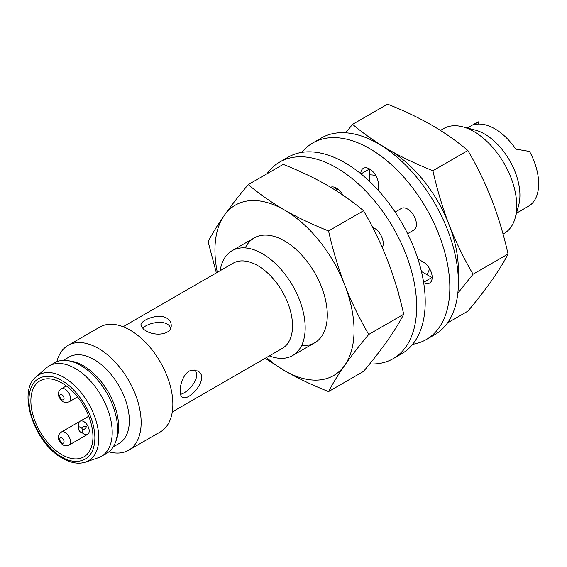 <?xml version="1.0" encoding="UTF-8"?>
<svg xmlns="http://www.w3.org/2000/svg" width="567" height="567" viewBox="0 0 567 567"><rect width="100%" height="100%" fill="white"/><g stroke="black" fill="none" stroke-linecap="round" stroke-linejoin="round"><path stroke-width="0.85" d="M503.035 234.065L504.176 233.413A60.534 34.948 -120 0 0 515.197 217.877A60.534 34.948 -120 0 0 473.913 131.558A60.534 34.948 -120 0 0 462.601 126.781A60.534 34.948 -120 0 0 443.642 128.56L440.446 130.41M220.138 270.707A60.534 34.948 60 0 1 232.109 250.685A60.534 34.948 60 0 1 262.379 253.683A60.534 34.948 60 0 1 301.928 307.03A60.534 34.948 60 0 1 292.643 355.537A60.534 34.948 60 0 1 269.325 355.892M515.197 217.877L518.67 205.247A49.939 28.832 -120 0 0 509.577 160.39A49.939 28.832 -120 0 0 475.281 130.091L462.601 126.781M123.103 326.734L233.15 263.194A49.187 28.4 60 0 1 257.744 265.625A49.187 28.4 60 0 1 289.879 308.972A49.187 28.4 60 0 1 282.338 348.386L172.283 411.918M166.783 318.144C169.689 319.937 171.163 322.318 171.213 325.281C171.886 335.253 154.054 336.451 145.379 330.497L143.486 329.243L140.949 325.281C140.255 320.32 158.087 312.927 166.783 318.144M191.341 370.294L197.592 370.974C210.669 377.438 188.875 401.989 182.461 397.183C177.265 395.079 181.071 372.873 191.341 370.294M478.187 124.067L478.187 121.777L473.728 124.818A49.187 28.4 -120 0 1 494.778 128.78A49.187 28.4 -120 0 1 515.821 149.121L529.557 151.439A49.187 28.4 -120 0 1 529.557 205.594L516.48 213.199M170.624 328.229C167.634 318.838 148.93 322.297 142.99 327.889M180.568 394.327C188.138 392.64 201.646 377.558 194.743 370.017M56.856 361.703A60.534 34.948 60 0 1 68.075 345.395L99.778 327.088A60.534 34.948 60 0 1 130.049 330.086A60.534 34.948 60 0 1 169.59 383.427A60.534 34.948 60 0 1 160.312 431.941L128.61 450.241A60.534 34.948 60 0 1 108.871 451.807M68.075 345.395A60.534 34.948 60 0 1 98.339 348.393A60.534 34.948 60 0 1 137.887 401.734A60.534 34.948 60 0 1 128.61 450.241M63.284 360.392L69.046 357.061A49.939 28.832 60 0 1 94.016 359.535A49.939 28.832 60 0 1 126.639 403.548A49.939 28.832 60 0 1 118.985 443.564L113.23 446.888M49.18 365.913L54.538 362.816A52.214 30.143 60 0 1 68.104 360.697L71.322 361.214A49.939 28.832 60 0 1 83.314 365.715A49.939 28.832 60 0 1 116.526 439.517L115.37 442.565A52.214 30.143 60 0 1 106.752 453.253L101.394 456.343A52.214 30.143 60 0 1 98.304 457.746L85.596 462.112A49.62 28.648 60 0 0 96.837 423.549A49.62 28.648 60 0 0 63.717 377.296A49.62 28.648 60 0 0 36.288 376.708L46.423 367.884A52.214 30.143 60 0 1 49.18 365.913A52.214 30.143 60 0 1 75.291 368.493A52.214 30.143 60 0 1 109.396 414.505A52.214 30.143 60 0 1 101.394 456.343M68.104 360.697A52.214 30.143 60 0 1 80.642 365.403A52.214 30.143 60 0 1 115.37 442.565M61.909 383.016A43.886 25.338 -120 0 0 39.966 380.84A43.886 25.338 -120 0 0 39.966 431.522A43.886 25.338 -120 0 0 83.859 456.86A43.886 25.338 -120 0 0 90.585 421.692A43.886 25.338 -120 0 0 61.909 383.016M78.884 427.234A7.569 4.366 60 0 1 80.067 421.253A7.569 4.366 60 0 1 83.852 421.628A7.569 4.366 60 0 1 88.792 428.298A7.569 4.366 60 0 1 87.63 434.365A7.569 4.366 60 0 1 83.852 433.989A7.569 4.366 60 0 1 81.861 432.394M80.642 432.132A3.026 1.751 60 0 1 78.785 427.355A3.026 1.751 60 0 1 82.491 429.495A3.026 1.751 60 0 1 80.642 432.132M467.881 150.517L432.912 170.71C417.128 164.501 402.435 157.527 388.834 149.787C375.425 141.934 363.348 133.451 352.589 124.336L387.566 104.151C403.343 110.359 418.035 117.334 431.636 125.073C445.045 132.926 457.122 141.41 467.881 150.517C477.031 166.166 485.026 182.666 491.88 200.009C498.535 217.466 503.921 235.475 508.039 254.023C503.921 262.011 498.535 270.778 491.88 280.332C485.026 289.992 477.031 300.269 467.881 311.155L447.526 322.906M352.589 124.336L345.643 132.784M508.039 254.023L473.069 274.215C463.919 258.566 455.925 242.066 449.071 224.723C442.416 207.267 437.029 189.258 432.912 170.71M457.838 293.146L473.069 274.215M383.675 147.03A98.367 56.792 60 0 1 388.834 149.787A98.367 56.792 60 0 1 449.071 224.723A98.367 56.792 60 0 1 458.2 276.108M429.602 268.694A60.534 34.948 60 0 1 426.923 274.648M369.301 174.849A60.534 34.948 60 0 1 375.801 175.501M248.254 184.58L283.224 164.387C299.007 170.596 313.7 177.57 327.301 185.31C340.71 193.163 352.787 201.646 363.546 210.754C372.689 226.403 380.691 242.903 387.537 260.246C394.193 277.71 399.586 295.712 403.704 314.26C399.586 322.247 394.193 331.015 387.537 340.569C380.691 350.229 372.689 360.506 363.546 371.392L328.569 391.584C332.694 383.597 338.081 374.83 344.736 365.283C351.583 355.615 359.584 345.338 368.734 334.452C359.584 318.803 351.583 302.31 344.736 284.96C338.081 267.504 332.694 249.501 328.569 230.946C312.793 224.738 298.1 217.763 284.499 210.024C271.09 202.171 259.013 193.687 248.254 184.58C239.104 195.466 231.109 205.743 224.256 215.403C217.6 224.957 212.214 233.724 208.096 241.712L216.36 272.883M265.193 358.28L284.499 370.662C298.1 378.402 312.793 385.376 328.569 391.584M363.546 210.754L328.569 230.946M403.704 314.26L368.734 334.452M217.31 272.337A98.367 56.792 60 0 1 224.256 215.403A98.367 56.792 60 0 1 284.499 210.024A98.367 56.792 60 0 1 344.736 284.96A98.367 56.792 60 0 1 344.736 365.283A98.367 56.792 60 0 1 284.499 370.662A98.367 56.792 60 0 1 266.497 357.529M245.263 247.928A60.534 34.948 60 0 1 284.499 240.918L284.499 240.918A60.534 34.948 60 0 1 327.301 315.054A60.534 34.948 60 0 1 301.609 345.53M267 173.75A113.506 65.531 60 0 1 279.644 162.077A113.506 65.531 60 0 1 393.151 227.615A113.506 65.531 60 0 1 393.151 358.677A113.506 65.531 60 0 1 369.705 363.922M342.879 195.105A12.488 7.208 -120 0 0 330.604 187.252M382.3 247.573A12.488 7.208 -120 0 0 381.442 236.29A12.488 7.208 -120 0 0 372.661 227.417M398.92 295.095A12.488 7.208 -120 0 0 397.453 289.857M393.151 358.677L401.712 353.73A113.506 65.531 -120 0 0 401.712 222.668A113.506 65.531 -120 0 0 288.206 157.137L279.644 162.077M336.132 190.661L336.132 188.244L334.126 189.399M301.864 152.374A113.506 65.531 60 0 1 312.821 142.927A113.506 65.531 60 0 1 426.32 208.458A113.506 65.531 60 0 1 426.32 339.52A113.506 65.531 60 0 1 412.663 344.289M378.402 190.491L378.402 184.232A12.488 7.208 -120 0 0 372.951 171.666A12.488 7.208 -120 0 0 363.327 168.321A12.488 7.208 -120 0 0 360.747 173.686M407.609 233.682L413.839 230.082A12.488 7.208 -120 0 0 413.839 215.666A12.488 7.208 -120 0 0 401.351 208.458L395.121 212.058M423.648 282.635A12.488 7.208 -120 0 0 429.588 283.082A12.488 7.208 -120 0 0 431.501 273.081A12.488 7.208 -120 0 0 423.343 262.074L417.922 258.942M426.32 339.52L434.882 334.58A113.506 65.531 -120 0 0 434.882 203.518A113.506 65.531 -120 0 0 321.383 137.987L312.821 142.927M368.72 180.632L369.301 180.299L369.301 169.094L360.995 173.885M423.599 282.316L431.905 277.525A12.488 7.208 -120 0 0 432.167 277.667M431.905 277.525L422.202 271.919L421.621 272.259M336.132 188.57L336.67 188.251M61.909 456.924C52.27 452.884 29.392 428.255 28.938 399.813C29.392 371.895 52.27 373.674 61.909 380.776C71.555 384.816 94.434 409.445 94.887 437.887C94.434 465.805 71.555 464.019 61.909 456.924M80.032 421.274L61.342 432.068A7.569 4.366 60 0 1 65.12 432.444A7.569 4.366 60 0 1 70.067 439.113A7.569 4.366 60 0 1 68.905 445.173L87.63 434.365M66.332 385.936L61.342 388.82A7.569 4.366 60 0 1 65.12 389.196A7.569 4.366 60 0 1 70.067 395.865A7.569 4.366 60 0 1 68.905 401.925L77.559 396.928M61.909 442.947A3.026 1.751 60 0 1 60.059 438.171A3.026 1.751 60 0 1 63.766 440.311A3.026 1.751 60 0 1 61.909 442.947M61.909 399.7A3.026 1.751 60 0 1 60.059 394.923A3.026 1.751 60 0 1 63.766 397.063A3.026 1.751 60 0 1 61.909 399.7M292.643 355.537L314.763 342.766M232.109 250.685L254.229 237.92M336.132 190.632L338.265 189.399M467.293 128.007L477.138 122.33M36.288 376.708C16.812 391.145 34.36 443.514 62.54 458.306C70.953 463.09 78.643 464.359 85.596 462.112M80.067 421.253L88.714 416.263M61.342 432.068C56.828 435.484 57.331 439.801 62.852 445.024L66.006 445.924L68.905 445.173M61.342 388.82C56.828 392.236 57.331 396.553 62.852 401.776L66.006 402.676L68.905 401.925M81.662 428.085L83.583 426.264L86.227 426.32L86.17 427.142L84.639 429.099L82.52 429.566"/></g></svg>
